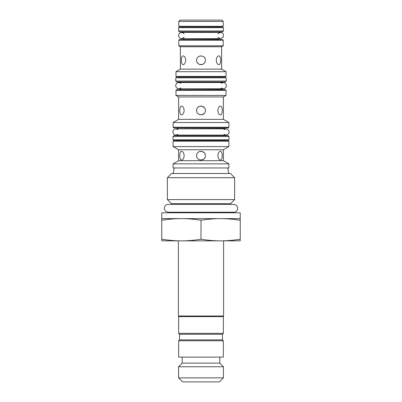 <?xml version="1.0" encoding="UTF-8"?>
<svg xmlns="http://www.w3.org/2000/svg" width="402" height="402" viewBox="0 0 402 402"><rect width="100%" height="100%" fill="white"/><g stroke="black" fill="none" stroke-linecap="round" stroke-linejoin="round"><path stroke-width="0.6" d="M226.22 81.088L175.78 81.088L175.78 77.802L226.22 77.802L226.22 81.088L225.321 81.988L201 81.988L222.296 81.988L221.221 81.988L221.221 82.505M223.417 30.979L178.583 30.979L178.583 27.678L223.417 27.678L223.417 30.979L222.522 31.874L179.478 31.874L184.096 31.874L184.096 32.386M184.096 37.346C181.332 39.451 179.433 38.843 178.403 35.522C179.433 32.2 181.332 31.592 184.096 33.703M218.572 39.557L217.904 38.662L220.457 38.662L222.934 37.451C224.693 33.828 221.954 32.281 220.457 32.386L181.543 32.386M180.779 88.048C178.056 89.405 176.337 88.601 175.624 85.646C176.337 82.691 178.056 81.887 180.779 83.239M221.894 89.681L221.221 88.782M177.955 129.555C175.232 128.203 173.513 129.002 172.8 131.957C173.513 134.911 175.232 135.715 177.955 134.363M224.045 139.846L177.955 139.846L177.282 140.519L224.718 140.519L224.045 139.806M224.045 135.62L224.045 135.097M168.227 212.206L233.773 212.206C237.969 212.593 239.788 205.105 233.773 204.407L230.567 204.407L230.567 203.643L171.433 203.643L171.433 204.407L168.227 204.407C164.498 204.04 161.679 210.814 168.227 212.206L171.433 212.206L171.433 212.789M202.673 64.335L201.422 64.642M199.663 106.299L201.06 106.088M201.618 106.133L204.156 107.424M204.955 108.57L205.296 109.56M204.11 113.59L201.618 114.831M199.663 151.489L201.06 151.283M201.618 151.323L204.156 152.619M204.955 153.76L205.296 154.75M204.11 158.78L201.618 160.021M200.236 160.001L199.307 159.73M196.749 156.785L196.618 155.378M200.236 114.806L199.307 114.54M196.749 111.595L196.618 110.188M200.568 64.642L199.307 64.325M205.392 60.27C205.663 65.938 196.337 65.938 196.608 60.27C196.337 54.602 205.663 54.602 205.392 60.27C205.663 54.602 196.337 54.602 196.608 60.27L196.608 60.184M199.322 56.21L200.568 55.898M173.116 167.961L228.884 167.961L228.884 163.855L173.116 163.855L173.116 167.961M216.251 60.27C216.522 57.602 217.392 56.139 218.859 55.878C221.251 55.607 221.251 64.933 218.859 64.662C217.392 64.4 216.522 62.938 216.251 60.27M185.749 60.27C185.478 62.938 184.608 64.4 183.141 64.662C180.749 64.933 180.749 55.607 183.141 55.878C184.608 56.139 185.478 57.602 185.749 60.27M217.839 110.485C218.095 107.816 218.954 106.349 220.412 106.088C222.839 105.821 222.839 115.148 220.412 114.877C218.954 114.615 218.095 113.153 217.839 110.485M184.161 110.485C183.905 113.153 183.046 114.615 181.588 114.877C179.161 115.148 179.161 105.821 181.588 106.088C183.046 106.349 183.905 107.816 184.161 110.485M217.839 155.674C218.095 153.006 218.954 151.544 220.412 151.283C222.839 151.011 222.839 160.338 220.412 160.066C218.954 159.805 218.095 158.343 217.839 155.674M184.161 155.674C183.905 158.343 183.046 159.805 181.588 160.066C179.161 160.338 179.161 151.011 181.588 151.283C183.046 151.544 183.905 153.006 184.161 155.674M196.608 60.27L196.744 61.355M197.297 62.632C198.231 64.003 199.538 64.677 201.216 64.657C202.899 64.506 204.126 63.707 204.914 62.27M205.377 110.836L205.392 110.485C205.673 105.249 197.191 104.565 196.658 109.816M196.623 110.128L196.608 110.485C196.327 115.721 204.824 116.394 205.342 111.138M205.392 110.485C205.663 116.148 196.337 116.148 196.608 110.485C196.337 104.816 205.663 104.816 205.392 110.485M205.377 156.026L205.392 155.674C205.673 150.443 197.191 149.76 196.658 155.011M196.623 155.318L196.608 155.674C196.327 160.916 204.824 161.589 205.342 156.328M205.392 155.674C205.663 161.343 196.337 161.343 196.608 155.674C196.337 150.006 205.663 150.006 205.392 155.674M223.216 21.447L221.869 20.1L180.131 20.1L178.784 21.447L223.216 21.447L223.216 26.286L178.784 26.286L179.458 26.959L222.542 26.959L223.216 26.286M218.572 26.959L217.904 27.678M217.904 32.386L217.904 31.874L222.336 31.853L179.478 31.874L178.583 30.979M222.542 39.557L179.458 39.557L178.784 40.23L223.216 40.23L222.542 39.557M175.96 76.41L176.634 77.084L225.366 77.084L226.04 76.41L175.96 76.41L175.96 71.697L226.04 71.697L221.623 69.149L180.377 69.149L180.377 46.732L178.784 45.813L223.216 45.813L223.216 40.23M221.894 77.084L221.221 77.802M226.04 76.41L226.04 71.697M225.366 89.681L176.634 89.681L175.96 90.355L226.04 90.355L225.366 89.681M178.583 119.359L173.116 122.52L228.884 122.52L223.417 119.359L178.583 119.359L178.583 96.942L175.96 95.43L226.04 95.43L226.04 90.355M224.718 127.921L224.045 128.821M173.785 127.921L228.215 127.921L228.884 127.248L173.116 127.248L173.785 127.921M228.884 122.52L228.884 127.248M228.884 141.192L228.215 140.519L173.785 140.519L173.116 141.192L228.884 141.192L228.884 146.599L173.116 146.599L173.116 141.192M173.116 163.855L178.583 160.694L223.417 160.694L228.884 163.855M178.583 160.694L178.583 149.755L223.417 149.755L228.884 146.599M223.417 160.694L223.417 149.755M178.583 96.942L223.417 96.942L226.04 95.43M223.417 119.359L223.417 96.942M180.377 46.732L221.623 46.732L223.216 45.813M221.623 69.149L221.623 46.732M223.597 315.997L178.403 315.997L178.403 240.858L181.387 240.858C187.443 240.868 193.98 240.326 201 239.23C208.02 240.326 214.557 240.868 220.613 240.858L223.597 240.858L223.597 315.997L222.969 316.625M179.031 316.625L178.403 315.997M220.613 240.858C226.673 240.868 233.21 240.326 240.23 239.23L240.23 240.858L161.77 240.858L161.77 239.23C168.79 240.326 175.327 240.868 181.387 240.858M161.77 239.23L161.77 218.618L181.387 218.618C175.327 218.608 168.79 219.15 161.77 220.246M201 239.23L201 220.246C193.98 219.15 187.443 218.608 181.387 218.618L220.613 218.618C214.557 218.608 208.02 219.15 201 220.246M240.23 239.23L240.23 220.246C233.21 219.15 226.673 218.608 220.613 218.618L240.23 218.618L240.23 220.246M240.23 218.618L240.23 212.789L161.77 212.789L161.77 218.618M230.567 203.643L234.622 199.588L167.378 199.588L171.433 203.643M167.378 177.689L171.543 173.518L230.457 173.518L234.622 177.689L167.378 177.689L167.378 199.588M178.583 377.865L182.619 381.9L219.381 381.9L223.417 377.865L178.583 377.865L178.583 366.745L223.417 366.745L223.417 377.865M223.351 333.369L223.351 316.625L178.649 316.625L178.649 333.369L223.351 333.369L222.452 334.263L179.548 334.263L179.548 339.871L178.649 340.765L178.649 357.107L223.351 357.107L223.351 340.765L178.649 340.765M222.452 334.263L222.452 339.871L179.548 339.871M219.783 357.107L219.783 363.117L182.217 363.117L178.583 366.745M172.981 136.514L229.019 136.514L229.019 139.806L172.981 139.806L172.981 136.514L173.875 135.62L201 135.62L173.875 135.62M175.78 81.088L176.679 81.988L225.321 81.988M217.904 38.883L181.543 38.662L220.457 38.662L217.904 37.346M221.221 89.008L180.779 88.782M184.096 27.678L217.904 27.632M180.779 77.802L221.221 77.757M177.955 128.821L224.045 128.595M229.019 136.514L228.125 135.62L201 135.635L225.12 135.62M179.704 81.988L180.779 81.988L180.779 82.505M176.679 81.988L201 81.988M217.904 33.703L220.457 32.386M221.221 88.048L223.236 88.782C224.633 88.716 225.612 88.043 226.17 86.757C226.994 83.711 224.231 82.204 223.236 82.505L178.764 82.505M221.221 83.239L223.236 82.505M178.764 88.782L223.236 88.782M224.045 129.555L226.06 128.821L175.94 128.821M224.045 134.363L226.06 135.097C229.447 134.002 230.014 132.077 227.763 129.318L226.06 128.821M175.94 135.097L226.06 135.097M177.955 135.62L177.955 135.097M233.773 204.407L168.227 204.407M230.567 212.789L230.567 212.206L233.773 212.206M184.096 27.632L183.428 26.959M178.784 26.286L178.784 21.447M184.096 38.883L183.428 39.557M178.784 45.813L178.784 40.23M180.779 77.757L180.106 77.084M180.779 89.008L180.106 89.681M175.96 95.43L175.96 90.355M177.955 128.595L177.282 127.921M173.116 122.52L173.116 127.248M178.583 149.755L173.116 146.599M180.377 69.149L175.96 71.697M234.622 177.689L234.622 199.588M174.182 167.961L173.202 173.518M227.818 167.961L228.798 173.518M179.548 334.263L178.649 333.369M222.452 339.871L223.351 340.765M182.217 357.107L182.217 363.117M219.783 363.117L223.417 366.745M228.125 135.62L201 135.62"/></g></svg>
